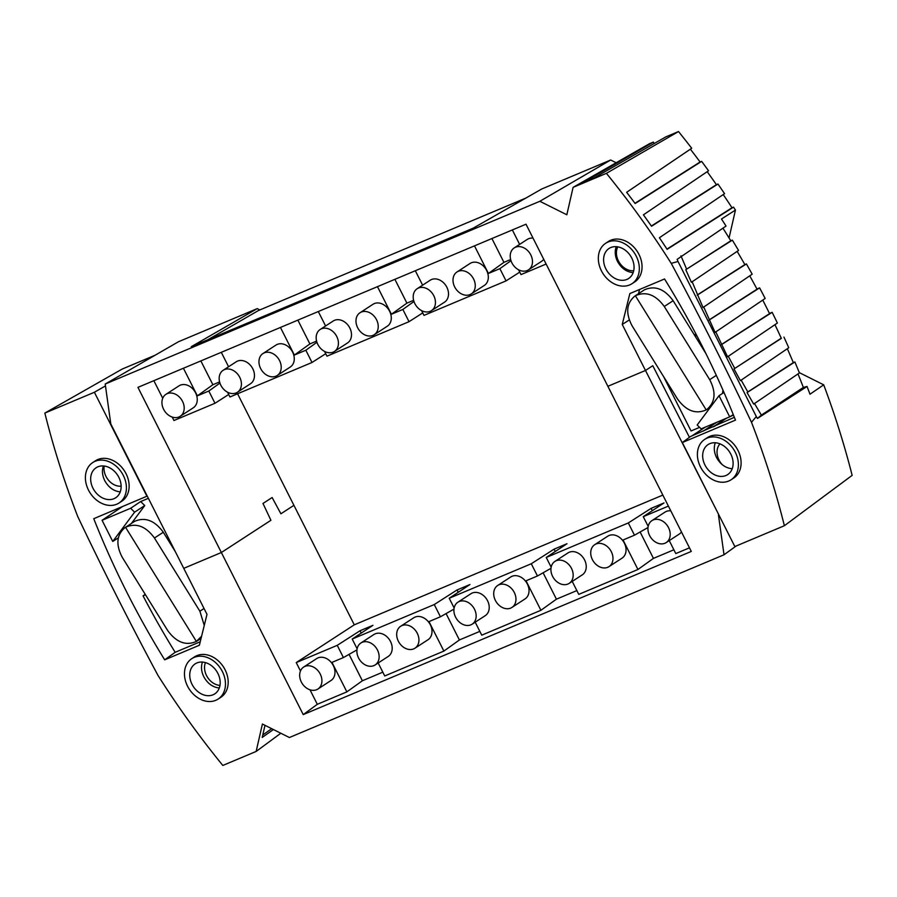 <?xml version="1.0" encoding="UTF-8"?>
<svg xmlns="http://www.w3.org/2000/svg" width="897" height="897" viewBox="0 0 897 897"><rect width="100%" height="100%" fill="white"/><g stroke="black" fill="none" stroke-linecap="round" stroke-linejoin="round"><path stroke-width="1.35" d="M237.425 392.247L250.487 383.748A13.096 10.192 -123 0 0 252.797 368.802A13.096 10.192 -123 0 0 236.203 361.794L223.14 370.293A13.096 10.192 -123 0 0 219.541 381.718A13.096 10.192 -123 0 0 220.83 385.239A13.096 10.192 -123 0 0 237.425 392.247A13.096 10.192 -123 0 0 239.734 377.289A13.096 10.192 -123 0 0 223.14 370.293M719.024 395.712L729.71 416.858L701.14 428.878L697.171 424.987L719.024 395.712L723.98 392.449M733.275 414.616L729.71 416.858M616.149 162.749L610.666 160.014L541.71 189.009L473.179 228.174L191.263 346.702L257.226 308.624L178.458 341.746L105.207 384.039L110.802 423.933L183.75 568.339L221.357 552.518L137.936 387.369L526.001 224.205L607.874 386.293L645.481 370.472L622.249 324.456L629.268 319.96M334.446 351.445L347.509 342.957A13.096 10.192 -123 0 0 349.819 327.999A13.096 10.192 -123 0 0 333.224 321.003L320.162 329.491A13.096 10.192 -123 0 0 316.551 340.927A13.096 10.192 -123 0 0 317.852 344.448A13.096 10.192 -123 0 0 334.446 351.445A13.096 10.192 -123 0 0 336.756 336.498A13.096 10.192 -123 0 0 320.162 329.491M374.251 334.716L387.302 326.216A13.096 10.192 -123 0 0 389.623 311.27A13.096 10.192 -123 0 0 373.029 304.262L359.966 312.761A13.096 10.192 -123 0 0 357.656 327.708A13.096 10.192 -123 0 0 374.251 334.716A13.096 10.192 -123 0 0 377.85 323.29A13.096 10.192 -123 0 0 376.561 319.758A13.096 10.192 -123 0 0 359.966 312.761M318.3 311.539L325.589 325.97M394.893 279.337L406.913 303.141L391.406 314.253L402.854 309.443L409.032 321.675L326.979 356.176L324.557 351.411M391.406 314.253L377.469 286.659M237.57 393.772L293.924 505.325L280.907 513.79L272.127 497.521L280.907 513.79L293.924 505.325L354.281 624.828L662.827 495.088M316.607 341.118L309.891 343.932L294.384 355.055L305.832 350.234L312.01 362.478L229.957 396.979L227.546 392.202M316.944 342.273L305.832 350.234M633.708 270.726A15.541 12.098 57 0 1 619.614 262.956A15.541 12.098 57 0 1 617.809 246.866M121.14 486.185A15.507 12.065 57 0 1 104.164 466.036M413.618 300.316L406.913 303.141M663.589 376.594L691.06 430.964L699.593 427.364M694.883 335.781L696.991 335.994M699.032 342.475L700.008 341.824M610.666 160.014L539.848 201.287L566.826 214.775L573.093 187.361L606.406 173.345A723.655 563.181 -123 0 1 671.236 263.37L678.009 261.487L756.328 416.556L757.46 418.439L761.374 415.109L754.422 403.392M272.127 497.521L262.989 503.464L272.127 497.521M200.85 360.919L212.881 384.735L197.362 395.846L208.81 391.036L214.988 403.269L173.962 420.514L172.224 417.06M162.738 398.29L153.847 380.687M718.755 514.687L645.481 370.472L652.781 365.707L689.434 437.321L652.781 365.707L645.481 370.472L607.874 386.293L691.295 551.431L303.231 714.606L221.357 552.518L270.928 520.282L221.357 552.518L183.75 568.339L206.994 614.344L199.381 645.235L164.678 659.833A706.421 549.771 -123 0 1 93.759 518.701L147.243 496.063M270.928 520.282L262.989 503.464L270.928 520.282M691.778 435.964L705.345 427.107M413.966 301.482L402.854 309.443M473.582 278.967A13.096 10.192 -123 0 0 471.486 275.783A13.096 10.192 -123 0 0 456.988 271.97A13.096 10.192 -123 0 0 454.678 286.917A13.096 10.192 -123 0 0 471.261 293.924A13.096 10.192 -123 0 0 473.582 278.967M260.635 368.51A13.096 10.192 -123 0 0 277.229 375.507A13.096 10.192 -123 0 0 280.828 364.081A13.096 10.192 -123 0 0 279.539 360.56A13.096 10.192 -123 0 0 262.944 353.553A13.096 10.192 -123 0 0 260.635 368.51M510.64 259.525L503.935 262.35L488.428 273.462L499.876 268.651L506.054 280.884L423.989 315.385L421.579 310.609M510.987 260.691L499.876 268.651M257.226 308.624L259.827 309.925M207.891 339.716L258.549 310.474L525.799 198.102M163.613 409.301A13.096 10.192 -123 0 0 180.207 416.298A13.096 10.192 -123 0 0 183.818 404.872A13.096 10.192 -123 0 0 182.517 401.351A13.096 10.192 -123 0 0 165.923 394.344A13.096 10.192 -123 0 0 163.613 409.301M197.362 395.846L183.425 368.252M180.207 416.298L193.27 407.81A13.096 10.192 -123 0 0 195.58 392.852A13.096 10.192 -123 0 0 178.985 385.856L165.923 394.344M471.261 293.924L484.324 285.425A13.096 10.192 -123 0 0 486.645 270.468A13.096 10.192 -123 0 0 473.123 262.272A13.096 10.192 -123 0 0 470.05 263.471L456.988 271.97M431.468 310.654L444.52 302.166A13.096 10.192 -123 0 0 448.478 292.96A13.096 10.192 -123 0 0 446.841 287.208A13.096 10.192 -123 0 0 430.246 280.212L417.183 288.699A13.096 10.192 -123 0 0 414.874 303.657A13.096 10.192 -123 0 0 431.468 310.654A13.096 10.192 -123 0 0 433.778 295.707A13.096 10.192 -123 0 0 417.183 288.699M415.322 270.748L422.61 285.168M488.428 273.462L474.479 245.868M512.344 229.946L519.632 244.376M533.042 238.154A13.096 10.192 -123 0 0 527.268 239.409L514.205 247.908A13.096 10.192 -123 0 0 511.895 262.855A13.096 10.192 -123 0 0 528.479 269.862A13.096 10.192 -123 0 0 530.8 254.905A13.096 10.192 -123 0 0 514.205 247.908M491.915 238.546L503.935 262.35M422.745 312.907L409.032 321.675M297.871 320.128L309.891 343.932M105.207 384.039L539.848 201.287M518.601 269.818L521.011 274.594L546.116 264.043M519.767 272.116L506.054 280.884M325.723 353.698L312.01 362.478M228.701 394.489L214.988 403.269M294.384 355.055L280.447 327.461M219.922 383.075L208.81 391.036M228.578 366.761L221.29 352.33M631.981 283.699L634.706 281.938A24.118 18.77 -123 0 0 640.66 274.504A24.118 18.77 -123 0 0 634.65 247.998A24.118 18.77 -123 0 0 610.711 240.261A24.118 18.77 -123 0 0 608.401 241.495L605.677 243.266A24.118 18.77 -123 0 0 602.212 272.284A24.118 18.77 -123 0 0 629.66 284.932A24.118 18.77 -123 0 0 631.981 283.699A24.118 18.77 -123 0 0 635.446 254.681A24.118 18.77 -123 0 0 607.998 242.033A24.118 18.77 -123 0 0 605.677 243.266M731.044 479.805L733.757 478.034A24.118 18.77 -123 0 0 737.222 449.016A24.118 18.77 -123 0 0 709.774 436.368A24.118 18.77 -123 0 0 707.453 437.59L704.739 439.362A24.118 18.77 -123 0 0 701.275 468.38A24.118 18.77 -123 0 0 728.723 481.027A24.118 18.77 -123 0 0 731.044 479.805A24.118 18.77 -123 0 0 734.508 450.787A24.118 18.77 -123 0 0 707.049 438.128A24.118 18.77 -123 0 0 704.739 439.362M799.294 372.625L823.704 384.835A718.845 559.436 -123 0 1 852.15 475.354L784.382 525.72L734.845 546.553L682.314 442.557L735.473 420.11A706.421 549.771 -123 0 0 664.554 278.978L629.851 293.566L622.249 324.456M784.382 525.72A723.655 563.181 -123 0 0 751.495 422.285A2846.405 2215.198 -123 0 0 671.236 263.37M702.474 346.679L702.519 348.081M277.229 375.507L290.292 367.008A13.096 10.192 -123 0 0 292.601 352.061A13.096 10.192 -123 0 0 279.079 343.865A13.096 10.192 -123 0 0 276.007 345.053L262.944 353.553M528.479 269.862L541.541 261.363A13.096 10.192 -123 0 0 543.717 259.278M219.586 381.909L212.881 384.735M694.278 334.805L695.994 334.088M695.422 334.323L696.42 335.938M573.093 187.361L649.249 143.834L653.386 142.096L654.137 143.565M678.009 261.487L677.123 259.368L726.032 226.078A719.809 560.188 -123 0 0 721.491 219.003L735.439 210.077A718.845 559.436 -123 0 0 733.522 207.129L667.121 249.332A723.419 562.991 -123 0 0 659.407 237.739L724.563 193.662A718.845 559.436 -123 0 0 717.936 184.031L651.525 226.246A723.419 562.991 -123 0 0 643.418 214.832L708.529 170.778A718.845 559.436 -123 0 0 701.622 161.359L635.143 203.518A723.419 562.991 -123 0 0 626.655 192.294L691.71 148.274A718.845 559.436 -123 0 0 678.502 131.545L665.832 136.871L594.016 177.987L583.229 182.517L653.386 142.096M701.622 161.359L700.086 161.998A716.77 557.822 -123 0 0 690.376 149.171M717.936 184.031L716.423 184.67A716.77 557.822 -123 0 0 707.195 171.686M733.522 207.129L732.008 207.756A716.77 557.822 -123 0 0 723.229 194.571M735.439 210.077L729.059 237.974M757.46 418.439L807.042 386.472A719.809 560.188 -123 0 1 809.98 394.209L823.704 384.835M715.739 331.8L727.557 356.804L777.374 323.032A721.244 561.309 -123 0 0 772.16 312.313L769.48 313.445M781.265 338.203L734.004 368.925L781.354 338.393A717.813 558.629 -123 0 0 774.941 324.68M741.09 380.003L747.818 391.944L793.329 362.612A717.735 558.573 -123 0 0 787.331 348.709M747.818 391.944L747.066 392.583L753.671 404.087L799.429 372.95A721.244 561.309 -123 0 0 794.877 361.962L793.329 362.612M783.944 337.081A721.244 561.309 -123 0 1 788.743 347.744L740.395 380.653L734.004 368.925M734.699 368.331L728.229 356.187M703.685 306.909L715.077 332.406L765.152 298.454A721.244 561.309 57 0 0 759.613 287.87L756.922 289.002M692.103 281.624L703.001 307.536L752.179 274.19A721.244 561.309 57 0 0 746.405 263.931L744.858 264.581A717.735 558.573 57 0 0 737.166 251.373M730.797 240.8L685.79 269.683L691.374 282.297L738.545 250.442A721.244 561.309 57 0 0 732.344 240.149L730.797 240.8A717.735 558.573 -123 0 0 722.937 228.186M686.575 269.033L680.958 255.858M772.16 312.313L721.3 344.728M721.984 344.156L769.57 313.636A717.813 558.629 -123 0 0 762.742 300.091M759.613 287.87L709.034 320.117M749.757 275.828A717.813 558.629 57 0 1 757.023 289.193L709.718 319.534M732.008 207.756L666.976 249.108M716.423 184.67L651.368 226.022M700.086 161.998L634.975 203.294M678.502 131.545L606.406 173.345M756.328 416.556L751.495 422.285M682.314 442.557L690.6 436.469L734.363 417.329M605.89 268.921A17.918 13.948 -123 0 0 628.73 278.418A17.918 13.948 -123 0 0 631.768 258.044A17.918 13.948 -123 0 0 609.186 248.379A17.918 13.948 -123 0 0 605.89 268.921M616.25 246.675C614.568 251.283 614.972 256.206 617.484 261.419C621.285 268.27 626.51 272.004 633.147 272.643M704.952 465.016A17.918 13.948 -123 0 0 727.781 474.524A17.918 13.948 -123 0 0 730.82 454.14A17.918 13.948 -123 0 0 708.249 444.475A17.918 13.948 -123 0 0 704.952 465.016M732.21 468.75C725.572 468.111 720.347 464.366 716.535 457.515C714.113 452.48 713.642 447.704 715.156 443.174L715.301 442.77M639.539 289.496L638.507 293.678M798.005 373.914A717.735 558.573 57 0 1 803.364 387.448L761.374 415.109M807.042 386.472L803.364 387.448M794.877 361.962L747.066 392.583M732.344 240.149L685.79 269.683M746.405 263.931L697.216 295.147M697.944 294.541L744.858 264.581M705.894 353.53L673.131 300.719C664.453 288.879 654.888 285.257 644.427 289.832L635.356 295.741C645.952 291.065 655.584 294.642 664.273 306.482L709.695 379.666C716.322 392.381 715.313 402.372 706.645 409.637L706.208 409.907C695.758 414.492 686.194 410.871 677.515 399.03L632.093 325.835C625.456 313.131 626.398 303.186 634.93 296.01M722.5 393.424L722.948 390.094M635.356 295.741L706.208 409.907M119.054 502.993L121.779 501.221A24.118 18.77 -123 0 0 125.244 472.192A24.118 18.77 -123 0 0 97.795 459.544A24.118 18.77 -123 0 0 95.474 460.778L92.75 462.549A24.118 18.77 -123 0 0 89.285 491.567A24.118 18.77 -123 0 0 116.733 504.215A24.118 18.77 -123 0 0 119.054 502.993A24.118 18.77 -123 0 0 122.519 473.964A24.118 18.77 -123 0 0 95.071 461.316A24.118 18.77 -123 0 0 92.75 462.549M218.117 699.088L220.83 697.317A24.118 18.77 -123 0 0 224.295 668.299A24.118 18.77 -123 0 0 196.847 655.651A24.118 18.77 -123 0 0 194.526 656.873L191.812 658.645A24.118 18.77 -123 0 0 188.348 687.663A24.118 18.77 -123 0 0 215.796 700.31A24.118 18.77 -123 0 0 218.117 699.088A24.118 18.77 -123 0 0 221.581 670.07A24.118 18.77 -123 0 0 194.122 657.423A24.118 18.77 -123 0 0 191.812 658.645M155.114 355.223L122.205 369.059L44.85 413.08L94.387 392.258L146.917 496.254M44.85 413.08A723.655 563.181 -123 0 0 77.736 516.526A2846.405 2215.198 -123 0 0 158.007 675.441A723.655 563.181 -123 0 0 222.826 765.455L256.138 751.451L262.406 724.036L289.383 737.525L724.025 554.772L736.067 546.038M718.43 514.878L724.025 554.772M714.236 426.445L726.402 418.26M713.126 426.916L726.357 418.271M722.242 464.668A15.507 12.065 57 0 1 719.977 443.858M716.737 422.319L703.192 431.121M271.69 728.678L262.776 734.968M273.406 729.53L262.216 737.424L264.985 725.325M145.236 594.363L143.06 595.843A705.737 549.233 -123 0 0 175.162 652.31L164.678 659.833M200.233 641.759L175.162 652.31M145.516 594.812L143.06 595.843M280.828 733.241L256.138 751.451M202.453 662.064C200.838 666.639 201.287 671.517 203.776 676.697C207.566 683.525 212.735 687.293 219.294 687.988M192.025 684.31A17.918 13.948 -123 0 0 214.854 693.807A17.918 13.948 -123 0 0 217.893 673.423A17.918 13.948 -123 0 0 195.322 663.769A17.918 13.948 -123 0 0 192.025 684.31M219.978 685.409A15.541 12.098 57 0 1 207.499 677.269A15.541 12.098 57 0 1 205.435 662.591M112.753 541.452L102.067 520.294L130.637 508.285L134.606 512.165L112.753 541.452L118.314 537.864M122.407 506.603L102.067 520.294M130.637 508.285L140.661 501.546L144.765 505.56L131.444 523.411M148.375 498.306L140.661 501.546M134.606 512.165L144.765 505.56M175.218 551.453L163.299 532.246C154.632 520.406 145.056 516.784 134.606 521.359L125.535 527.268C136.131 522.592 145.763 526.169 154.452 538.009L199.874 611.193L204.258 625.422M201.623 636.152L196.387 641.433C185.937 646.019 176.373 642.398 167.694 630.557L122.272 557.362C115.635 544.658 116.576 534.713 125.098 527.537M196.387 641.433L125.535 527.268M303.231 714.606L317.314 704.302L309.981 689.793M300.473 670.967L296.234 662.58L354.281 624.828M317.93 689.019L330.993 680.52A13.096 10.192 -123 0 0 331.352 680.274A13.096 10.192 -123 0 0 333.303 665.563A13.096 10.192 -123 0 0 316.708 658.566L303.657 667.065A13.096 10.192 -123 0 0 301.336 682.012A13.096 10.192 -123 0 0 317.93 689.019A13.096 10.192 -123 0 0 320.24 674.062A13.096 10.192 -123 0 0 303.657 667.065M296.234 662.58L337.238 645.335L343.416 657.568L331.968 662.39L346.87 691.879L317.314 704.302M349.056 654.373L362.377 680.767L382.817 672.167M346.87 691.879L362.377 680.767M689.468 547.832L675.789 553.572L669.24 540.599M337.238 645.335L360.056 630.737L372.928 625.332L352.207 639.045L434.26 604.544L457.078 589.946L469.95 584.53L449.218 598.254L531.282 563.753L554.088 549.155L566.971 543.739L546.239 557.463L628.304 522.951L634.482 535.195L623.034 540.005L637.935 569.494L653.442 558.383L673.882 549.783M637.935 569.494L578.767 594.375L572.219 581.402M475.197 622.193L481.756 635.166L540.913 610.296L556.42 599.174L576.861 590.585M378.175 662.984L384.735 675.957L443.892 651.087L459.399 639.965L479.839 631.376M648.183 526.393L643.261 516.661L663.993 502.948L651.11 508.364L628.304 522.951M668.388 506.099L643.261 516.661M361.233 633.069L360.056 630.737M356.939 649.899L343.416 657.568M357.118 648.778L352.207 639.045M375.148 664.957L388.21 656.458A13.096 10.192 -123 0 0 390.52 641.512A13.096 10.192 -123 0 0 373.926 634.504L360.874 643.003A13.096 10.192 -123 0 0 358.553 657.949A13.096 10.192 -123 0 0 360.65 661.145A13.096 10.192 -123 0 0 375.148 664.957A13.096 10.192 -123 0 0 377.458 650A13.096 10.192 -123 0 0 360.874 643.003M414.952 648.217L428.015 639.729A13.096 10.192 -123 0 0 430.325 624.772A13.096 10.192 -123 0 0 413.73 617.775L400.667 626.263A13.096 10.192 -123 0 0 398.358 641.22A13.096 10.192 -123 0 0 414.952 648.217A13.096 10.192 -123 0 0 417.262 633.271A13.096 10.192 -123 0 0 400.667 626.263M443.892 651.087L428.99 621.599L440.438 616.777L434.26 604.544M446.078 613.582L459.399 639.965M454.14 607.987L449.218 598.254M458.255 592.278L457.078 589.946M453.96 609.108L440.438 616.777M543.1 572.791L556.42 599.174M540.913 610.296L526.012 580.796L537.46 575.986L550.982 568.306M555.265 551.487L554.088 549.155M531.282 563.753L537.46 575.986M551.162 567.184L546.239 557.463M608.996 566.635L622.058 558.136A13.096 10.192 -123 0 0 622.417 557.889A13.096 10.192 -123 0 0 624.368 543.19A13.096 10.192 -123 0 0 607.774 536.182L594.711 544.681A13.096 10.192 -123 0 0 592.401 559.627A13.096 10.192 -123 0 0 608.996 566.635A13.096 10.192 -123 0 0 612.595 555.209A13.096 10.192 -123 0 0 611.306 551.677A13.096 10.192 -123 0 0 594.711 544.681M569.191 583.364L582.254 574.876A13.096 10.192 -123 0 0 584.564 559.919A13.096 10.192 -123 0 0 567.969 552.922L554.907 561.41A13.096 10.192 -123 0 0 551.307 572.847A13.096 10.192 -123 0 0 552.597 576.367A13.096 10.192 -123 0 0 569.191 583.364A13.096 10.192 -123 0 0 571.501 568.418A13.096 10.192 -123 0 0 554.907 561.41M640.11 531.999L653.442 558.383M648.004 527.514L634.482 535.195M652.287 510.685L651.11 508.364M511.974 607.426L525.037 598.927A13.096 10.192 -123 0 0 525.395 598.68A13.096 10.192 -123 0 0 527.346 583.981A13.096 10.192 -123 0 0 510.752 576.973L497.689 585.472A13.096 10.192 -123 0 0 495.379 600.418A13.096 10.192 -123 0 0 511.974 607.426A13.096 10.192 -123 0 0 515.584 596A13.096 10.192 -123 0 0 514.284 592.469A13.096 10.192 -123 0 0 497.689 585.472M472.17 624.166L485.232 615.667A13.096 10.192 -123 0 0 487.542 600.71A13.096 10.192 -123 0 0 483.819 595.843A13.096 10.192 -123 0 0 470.947 593.713L457.885 602.212A13.096 10.192 -123 0 0 454.286 613.638A13.096 10.192 -123 0 0 455.575 617.158A13.096 10.192 -123 0 0 472.17 624.166A13.096 10.192 -123 0 0 474.479 609.209A13.096 10.192 -123 0 0 457.885 602.212M666.213 542.573A13.096 10.192 -123 0 0 668.523 527.627A13.096 10.192 -123 0 0 651.928 520.619A13.096 10.192 -123 0 0 648.318 532.044A13.096 10.192 -123 0 0 649.619 535.576A13.096 10.192 -123 0 0 666.213 542.573L679.276 534.074A13.096 10.192 -123 0 0 681.462 531.966M670.799 510.864A13.096 10.192 -123 0 0 664.991 512.12L651.928 520.619M94.387 392.258L105.476 385.912M120.243 491.892C113.684 491.186 108.503 487.43 104.725 480.59C102.224 475.41 101.787 470.533 103.39 465.969M92.963 488.203A17.918 13.948 -123 0 0 115.803 497.7A17.918 13.948 -123 0 0 118.841 477.327A17.918 13.948 -123 0 0 96.259 467.662A17.918 13.948 -123 0 0 92.963 488.203M664.273 306.482L673.131 300.719M716.322 375.361L709.695 379.666M733.488 415.143L730.315 416.477M199.874 611.193L204.034 608.491M163.299 532.246L154.452 538.009M706.645 409.637L710.491 407.137M196.824 641.164L201.063 638.406"/></g></svg>
